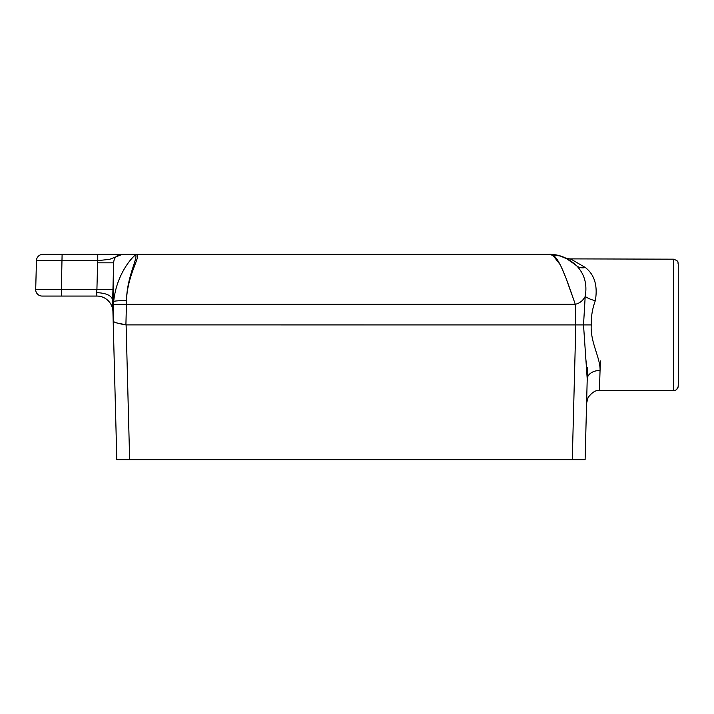 <?xml version="1.0" encoding="UTF-8"?>
<svg xmlns="http://www.w3.org/2000/svg" width="714" height="714" viewBox="0 0 714 714"><rect width="100%" height="100%" fill="white"/><g stroke="black" fill="none" stroke-linecap="round" stroke-linejoin="round"><path stroke-width="1.07" d="M121.898 254.354L549.298 254.354L97.756 254.354L97.756 260.601L109.447 259.405L122.246 254.354M97.756 254.354L42.867 254.354A6.417 6.417 0 0 0 36.459 260.601L97.756 260.601L97.604 262.832L113.633 262.832C114.035 257.486 116.909 254.666 122.255 254.354M422.385 254.354L427.945 254.354L422.385 254.354M273.98 254.354L279.531 254.354L273.98 254.354M97.604 262.832L96.917 289.473L108.153 289.643L112.946 289.473L113.633 262.832L113.678 301.62A12.834 1.241 1.4 0 1 126.503 300.719C127.119 274.792 142.086 254.38 136.356 254.354C131.679 257.102 116.266 275.006 113.678 301.62L113.615 304.334L126.432 304.334L126.503 300.719M62.109 254.354L61.35 289.473L35.7 289.473A6.417 6.417 0 0 0 42.117 296.06L61.35 296.06L61.35 289.473L96.917 289.473L96.586 292.615C106.243 293.07 111.589 295.534 112.625 300.005L113.178 321.077C113.856 322.326 118.096 323.594 125.905 324.897L126.432 304.334L575.279 304.307C579.625 303.325 582.936 300.701 585.203 296.426L583.516 324.924L587.22 379.045A12.834 8.889 -178.5 0 1 600.046 370.486C600.581 358.098 590.085 342.095 591.246 324.924L125.905 324.897M61.35 296.06L96.899 296.06A16.038 16.038 0 0 1 112.937 311.67A16.038 16.038 0 0 0 96.899 296.06L96.586 292.615M566.488 258.406L576.635 265.76L568.924 259.735M565.684 258.022L576.314 265.429A12.834 10.05 134.6 0 0 585.319 267.5L571.03 259.182L565.675 258.013M591.246 324.924C591.085 316.4 592.45 308.323 595.333 300.683A12.834 4.596 14.6 0 1 585.203 296.426C587.39 284.083 584.427 273.757 576.314 265.429M600.349 360.918L599.421 390.656C595.976 389.889 592.201 392.173 588.095 397.502L586.596 403.151L585.114 459.646L587.524 367.603M586.846 368.594L585.587 356.688M595.333 300.683C597.868 285.734 594.53 274.667 585.319 267.5M113.615 304.334L113.178 321.077L116.81 459.646L585.114 459.646M572.289 459.646L575.814 324.924L575.279 304.307C566.613 279.335 557.955 252.176 549.298 254.354C559.053 254.238 568.058 257.924 576.305 265.438L574.475 263.734M560.767 256.112L549.923 254.362M131.697 254.354L134.491 254.354C140.256 254.229 127.387 273.944 126.548 299.077L126.539 299.469M551.556 254.425L549.298 254.354L553.011 255.442L560.428 265.001L565.729 277.398L571.762 294.391M115.088 322.532L117.801 323.165M120.728 323.728L122.442 324.058M36.459 260.601L35.7 289.473A6.417 6.417 0 0 0 42.117 296.06M676.577 389.496L678.104 387.033L678.3 384.248L678.255 263.877C677.309 262.44 679.898 261.36 673.436 259.182L673.436 390.665A4.828 4.828 0 0 0 678.255 385.971L678.255 263.877M112.633 300.067L112.946 289.473M112.937 311.67A16.038 16.038 0 0 0 96.899 296.06M129.636 459.646L126.11 324.924M125.807 254.354L122.737 254.354M674.203 390.603L599.421 390.665C595.976 389.889 592.201 392.173 588.095 397.502L586.596 403.151M586.622 402.517L586.596 403.071M673.436 259.182L568.237 258.879M567.987 259.209L568.924 259.744M568.505 259.494L559.678 255.782M136.347 254.354L123.21 254.354M113.178 321.077L116.81 459.646M675.828 390.031L675.105 390.371"/></g></svg>

